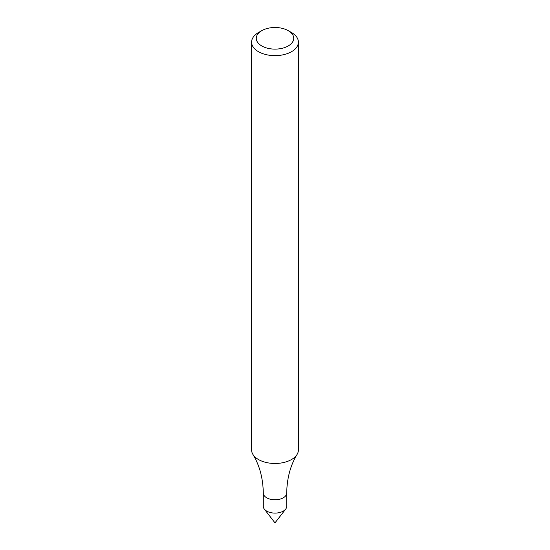 <?xml version="1.0" encoding="UTF-8"?>
<svg xmlns="http://www.w3.org/2000/svg" width="550" height="550" viewBox="0 0 550 550"><rect width="100%" height="100%" fill="white"/><g stroke="black" fill="none" stroke-linecap="round" stroke-linejoin="round"><path stroke-width="0.82" d="M283.271 511.122A11.701 6.758 180 0 1 270.524 512.586A11.701 6.758 180 0 1 263.299 506.344L263.299 493.047A11.701 6.758 180 0 0 270.524 499.283A11.701 6.758 180 0 0 283.271 497.819A11.701 6.758 180 0 0 286.701 493.047L286.701 506.344A11.701 6.758 180 0 1 283.271 511.122A11.701 6.758 180 0 1 264.316 509.101L274.643 522.431L275.275 522.5L285.684 509.101A11.701 6.758 180 0 1 283.271 511.122M288.234 30.663L291.548 32.574A23.402 13.509 180 0 1 298.403 42.13L298.403 449.969A23.402 13.509 180 0 1 297.089 454.424A23.402 13.509 180 0 1 291.548 459.518A23.402 13.509 180 0 1 252.911 454.424A23.402 13.509 180 0 1 251.597 449.969L251.597 42.13A23.402 13.509 180 0 1 258.452 32.574L261.766 30.663A18.721 10.808 180 0 1 288.234 30.663A18.721 10.808 180 0 1 288.234 45.953A18.721 10.808 180 0 1 261.766 45.953A18.721 10.808 180 0 1 261.766 30.663M298.403 42.13A23.402 13.509 180 0 1 291.548 51.679A23.402 13.509 180 0 1 266.042 54.608A23.402 13.509 180 0 1 251.597 42.13M252.911 454.424C259.559 465.314 263.017 478.191 263.299 493.047M297.089 454.424C290.441 465.314 286.983 478.191 286.701 493.047"/></g></svg>
